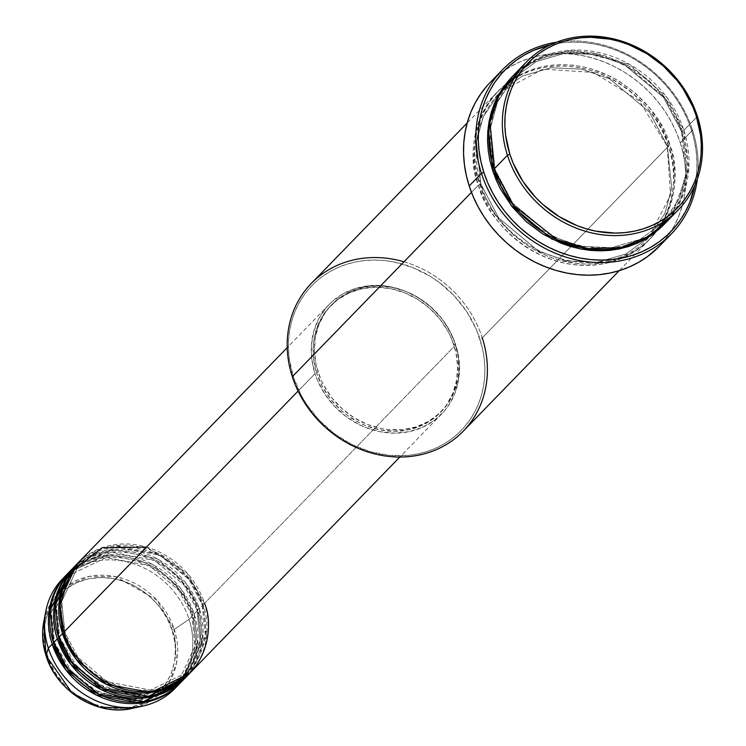 <?xml version="1.0" encoding="UTF-8"?>
<svg xmlns="http://www.w3.org/2000/svg" width="746" height="746" viewBox="0 0 746 746"><rect width="100%" height="100%" fill="white"/><g stroke="black" fill="none" stroke-linecap="round" stroke-linejoin="round"><path stroke-width="0.56" stroke-dasharray="3.73 2.8" d="M64.38 577.087A78.498 69.247 -135.8 0 1 189.055 619.329L174.266 629.4A71.523 63.093 44.2 0 0 105.494 575.306A71.523 63.093 44.2 0 0 43.725 622.117L50.97 602.964L66.525 586.104L89.595 576.341L115.742 576.649L156.856 600.054L174.266 629.4A1.958 0.476 -17.9 0 1 172.093 630.239C168.531 610.927 135.399 570.158 88.923 578.728C43.007 589.06 38.689 637.494 47.268 655.781A1.958 0.476 -17.9 0 1 46.047 655.725M64.911 632.515A1.958 0.476 162.1 0 0 65.023 632.272A1.958 0.476 162.1 0 0 63.802 632.216A1.958 0.476 -17.9 0 1 65.023 632.272A1.958 0.476 -17.9 0 1 64.911 632.515L78.069 657.45L107.219 681.788L150.506 690.069L188.402 671.81L150.506 690.069L107.219 681.788L78.069 657.45L64.911 632.515L61.676 601.5L78.619 565.151L61.676 601.5L64.911 632.515A1.958 0.476 162.1 0 1 62.515 633.54M190.454 672.519A78.498 69.247 44.2 0 0 204.516 603.421L455.722 344.876A78.498 69.247 -135.8 0 1 441.66 413.974A78.498 69.247 -135.8 0 1 371.088 429.435A78.498 69.247 -135.8 0 1 315.008 373.662L317.637 380.702L324.827 394.084L334.348 406.132L345.827 416.371L358.826 424.418L365.736 427.523L380.068 431.729L394.597 433.156L408.771 431.738L422.05 427.533L433.911 420.707L443.917 411.522L448.094 406.15L454.603 394.112L458.445 380.73L459.489 366.528L457.68 352.047L453.092 337.835L445.894 324.454L441.408 318.234L430.862 307.035L418.562 297.85L404.994 291.015L390.662 286.809L383.388 285.746L368.972 285.737L355.171 288.562L342.545 294.101L331.56 302.149L326.813 307.016L319.064 318.206L313.861 330.982L311.408 344.839L311.791 359.255L315.008 373.662L298.083 391.081L315.008 373.662A78.498 69.247 -135.8 0 1 329.061 304.573A78.498 69.247 -135.8 0 1 399.642 289.112A78.498 69.247 -135.8 0 1 455.722 344.876L204.516 603.421A1.958 0.476 162.1 0 0 202.11 604.447L205.346 635.461L188.402 671.81L205.346 635.461L202.11 604.447A1.958 0.476 162.1 0 0 202.007 604.698A1.958 0.476 162.1 0 0 203.229 604.745L206.586 636.189L189.81 673.181A78.498 69.247 -135.8 0 0 203.229 604.745L199.359 608.727A1.958 0.476 162.1 0 0 196.963 609.752L200.198 640.767L183.255 677.116L145.349 695.365L102.062 687.094L72.912 662.756L59.764 637.821A1.958 0.476 162.1 0 0 59.867 637.569A1.958 0.476 162.1 0 0 58.645 637.522A1.958 0.476 -17.9 0 1 59.867 637.569A1.958 0.476 -17.9 0 1 59.764 637.821L71.112 660.322L95.32 683.252L132.816 695.673L171.375 686.572M175.618 683.746L183.255 677.116L200.198 640.767L196.963 609.752A1.958 0.476 -17.9 0 1 199.359 608.727A78.498 69.247 44.2 0 1 187.19 675.792L202.8 639.434L199.359 608.727A78.498 69.247 44.2 0 0 143.279 552.963A78.498 69.247 44.2 0 0 72.707 568.424M72.064 569.086A78.498 69.247 -135.8 0 1 142.477 554.446A78.498 69.247 -135.8 0 1 198.072 610.051A1.958 0.476 -17.9 0 1 196.851 609.995A1.958 0.476 -17.9 0 1 196.963 609.752A1.958 0.476 162.1 0 0 196.851 609.995A1.958 0.476 162.1 0 0 198.072 610.051L201.439 641.495L184.654 678.478A78.498 69.247 -135.8 0 0 198.072 610.051L194.212 614.033A1.958 0.476 162.1 0 0 191.806 615.049L195.042 646.064L178.098 682.422L140.192 700.671L96.905 692.4L67.755 668.062L54.607 643.127A1.958 0.476 162.1 0 0 54.719 642.875A1.958 0.476 162.1 0 0 53.498 642.819A1.958 0.476 -17.9 0 1 54.719 642.875A1.958 0.476 -17.9 0 1 54.607 643.127L65.956 665.618L90.173 688.558L127.669 700.979L166.227 691.878M58.915 638.343A1.958 0.476 162.1 0 0 59.764 637.821A1.958 0.476 -17.9 0 1 58.915 638.343M170.47 689.043L178.098 682.422L195.042 646.064L191.806 615.049A1.958 0.476 -17.9 0 1 194.212 614.033A78.498 69.247 44.2 0 1 182.043 681.098L197.643 644.74L194.212 614.033A78.498 69.247 44.2 0 0 138.122 558.269A78.498 69.247 44.2 0 0 67.55 573.721M66.916 574.392A78.498 69.247 -135.8 0 1 137.32 559.742A78.498 69.247 -135.8 0 1 192.925 615.357A1.958 0.476 -17.9 0 1 191.703 615.301A1.958 0.476 -17.9 0 1 191.806 615.049A1.958 0.476 162.1 0 0 191.703 615.301A1.958 0.476 162.1 0 0 192.925 615.357L196.282 646.801L179.506 683.784A78.498 69.247 -135.8 0 0 192.925 615.357L189.055 619.329A78.498 69.247 44.2 0 0 132.975 563.566A78.498 69.247 44.2 0 0 62.403 579.027M53.768 643.649A1.958 0.476 162.1 0 0 54.607 643.127A1.958 0.476 -17.9 0 1 53.768 643.649M403.987 261.781A105.969 93.483 -135.8 0 1 482.28 337.845L479.874 338.87A104.011 91.749 44.2 0 0 355.637 261.93A104.011 91.749 44.2 0 0 293.43 377.019L292.311 376.721L293.43 377.019L289.168 357.921L288.441 348.326L288.655 338.824L289.821 329.508L291.91 320.463L294.912 311.772L298.801 303.538L303.538 295.826L309.077 288.702L315.353 282.258L322.328 276.533L329.918 271.6L338.05 267.497L346.648 264.261L355.637 261.93L364.925 260.522L374.427 260.046L384.041 260.522L393.674 261.939L412.659 267.506L430.638 276.561L439.04 282.286L454.249 295.854L466.856 311.819L476.386 329.546L482.466 348.373L484.135 357.968L484.863 367.564L484.648 377.066L483.492 386.381L481.394 395.427L478.391 404.108L474.503 412.351L469.766 420.063L464.236 427.178L457.951 433.631L450.976 439.357L443.394 444.29L435.254 448.393L426.656 451.628L417.667 453.96L408.379 455.368L389.272 455.368L370.063 451.619L351.487 444.271L334.264 433.603L319.055 420.026L306.447 404.071L301.272 395.389L293.43 377.019A104.011 91.749 44.2 0 0 417.667 453.96A104.011 91.749 44.2 0 0 479.874 338.87L482.28 337.845A105.969 93.483 44.2 0 0 406.57 262.564A105.969 93.483 44.2 0 0 311.296 283.433M550.567 44.769A115.779 102.137 -135.8 0 1 691.393 129.869L692.512 130.177A117.747 103.871 44.2 0 0 556.46 42.233A117.747 103.871 -135.8 0 1 692.512 130.177L680.268 142.766A117.747 103.871 44.2 0 0 596.147 59.12A117.747 103.871 44.2 0 0 490.29 82.312M495.036 169.519A1.958 0.476 162.1 0 0 495.148 169.267A1.958 0.476 162.1 0 0 493.927 169.211A1.958 0.476 -17.9 0 1 495.148 169.267A1.958 0.476 -17.9 0 1 495.036 169.519L512.912 203.406L552.525 236.473L580.724 246.348L611.347 247.719L640.068 239.41L662.858 222.923L640.068 239.41L611.347 247.719L580.724 246.348L552.525 236.473L512.912 203.406L495.036 169.519A1.958 0.476 -17.9 0 1 494.197 170.041A1.958 0.476 162.1 0 0 495.036 169.519L490.644 127.37L497.414 102.165L513.668 77.966L497.414 102.165L490.644 127.37L495.036 169.519M520.074 69.369L544.505 55.568L573.487 50.085L629.792 64.529L666.868 97.4L683.886 130.345L697.417 116.423L683.886 130.345A105.969 93.483 44.2 0 1 671.26 216.265L688.745 169.407L683.886 130.345A1.958 0.476 162.1 0 0 681.49 131.371L685.882 173.52L679.102 198.716L662.858 222.923L679.102 198.716L685.882 173.52L681.49 131.371A1.958 0.476 162.1 0 0 681.378 131.613A1.958 0.476 162.1 0 0 682.599 131.669L687.122 174.247L680.427 199.723L664.266 224.285L672.305 214.4L677.126 206.539L681.089 198.147L684.147 189.297L686.283 180.084L687.467 170.582L687.681 160.903L686.935 151.13L685.238 141.348L682.599 131.669A1.958 0.476 -17.9 0 1 681.378 131.613A1.958 0.476 -17.9 0 1 681.49 131.371L663.614 97.484L624.001 64.408L595.802 54.533L565.179 53.162L536.458 61.47L513.668 77.966L536.458 61.47L565.179 53.162L595.802 54.533L624.001 64.408L663.614 97.484L681.49 131.371A1.958 0.476 -17.9 0 1 683.886 130.345A105.969 93.483 44.2 0 0 608.177 55.064A105.969 93.483 44.2 0 0 512.903 75.933M478.466 185.129A1.958 0.476 162.1 0 0 480.872 184.103L498.738 217.991L538.351 251.057L566.55 260.932L597.173 262.303L625.894 253.994L648.684 237.508L664.938 213.3L671.717 188.104L667.316 145.955A1.958 0.476 162.1 0 0 667.213 146.197A1.958 0.476 162.1 0 0 668.425 146.253C681.49 174.088 674.916 247.803 605.043 263.515C534.313 276.57 483.893 214.522 478.466 185.129A105.969 93.483 -135.8 0 1 497.442 91.842A105.969 93.483 -135.8 0 1 592.716 70.973A105.969 93.483 -135.8 0 1 668.425 146.253L482.28 337.845L668.425 146.253A105.969 93.483 -135.8 0 1 649.449 239.541A105.969 93.483 -135.8 0 1 554.175 260.41A105.969 93.483 -135.8 0 1 478.466 185.129L471.453 192.337L478.466 185.129C465.401 157.294 471.976 83.58 541.848 67.858C612.578 54.812 663.008 116.861 668.425 146.253A1.958 0.476 -17.9 0 1 667.213 146.197A1.958 0.476 -17.9 0 1 667.316 145.955L671.717 188.104L664.938 213.3L648.684 237.508L625.894 253.994L597.173 262.303L566.55 260.932L538.351 251.057L498.738 217.991L480.872 184.103A1.958 0.476 162.1 0 0 480.974 183.852A1.958 0.476 162.1 0 0 479.753 183.796C485.18 213.197 535.6 275.246 606.33 262.191C676.202 246.478 682.777 172.764 669.721 144.929A1.958 0.476 162.1 0 0 667.316 145.955A1.958 0.476 -17.9 0 1 669.721 144.929L661.73 126.214L650.4 108.972L636.152 93.856L619.553 81.445L610.564 76.409L591.643 68.921L581.889 66.543L572.07 65.107L562.279 64.622L552.6 65.098L543.135 66.534L533.977 68.912L525.212 72.203L516.922 76.39L509.192 81.417L502.095 87.245L495.689 93.819L490.057 101.074L485.226 108.935L481.263 117.327L478.205 126.177L476.069 135.39L474.894 144.883L474.67 154.562L475.416 164.344L477.114 174.116L483.305 193.298L493.013 211.36L499.074 219.762L513.313 234.878L529.912 247.28L548.235 256.503L557.831 259.804L577.404 263.627L587.195 264.103L596.875 263.627L606.33 262.191L615.487 259.813L624.253 256.521L632.543 252.344L640.273 247.308L647.379 241.48L653.776 234.906L659.417 227.661L664.238 219.8L668.202 211.407L671.269 202.558L673.396 193.335L674.58 183.842L674.804 174.163L674.058 164.39L672.36 154.609L669.721 144.929C664.294 115.527 613.874 53.479 543.135 66.534C473.262 82.256 466.688 155.961 479.753 183.796A1.958 0.476 -17.9 0 1 480.974 183.852A1.958 0.476 -17.9 0 1 480.872 184.103L476.47 141.954L483.249 116.749L499.494 92.551L522.284 76.055L551.005 67.746L581.638 69.117L609.836 78.992L649.449 112.068L667.316 145.955L649.449 112.068L609.836 78.992L581.638 69.117L551.005 67.746L522.284 76.055L499.494 92.551L483.249 116.749L476.47 141.954L480.872 184.103A1.958 0.476 -17.9 0 1 478.466 185.129M74.684 566.475L113.905 549.476L157.275 558.866L186.22 583.605L199.359 608.727L203.229 604.745L189.857 579.325L160.278 554.437L116.217 545.643L77.22 563.789A78.498 69.247 -135.8 0 1 147.633 549.14A78.498 69.247 -135.8 0 1 203.229 604.745A1.958 0.476 -17.9 0 1 202.007 604.698A1.958 0.476 -17.9 0 1 202.11 604.447L188.962 579.511L159.812 555.173L116.525 546.902L78.619 565.151L116.525 546.902L159.812 555.173L188.962 579.511L202.11 604.447A1.958 0.476 -17.9 0 1 204.516 603.421A78.498 69.247 44.2 0 0 148.435 547.657A78.498 69.247 44.2 0 0 77.854 563.118M455.256 343.906L453.96 345.23A76.53 67.513 44.2 0 0 399.278 290.865A76.53 67.513 44.2 0 0 330.469 305.935A76.53 67.513 44.2 0 0 316.77 373.308L318.057 371.984A76.53 67.513 -135.8 0 1 331.765 304.61A76.53 67.513 -135.8 0 1 400.574 289.541A76.53 67.513 -135.8 0 1 455.256 343.906L449.484 330.394L441.296 317.936L431.011 307.016L425.201 302.27L412.529 294.418L405.787 291.397L391.818 287.294L377.653 285.905L363.834 287.285L350.89 291.388L339.318 298.036L329.564 306.998L325.489 312.229L319.148 323.969L315.399 337.015L314.383 350.862L316.145 364.99L320.621 378.837L323.82 385.495L332.007 397.954L342.293 408.873L354.285 417.835L367.517 424.493L381.486 428.596L388.582 429.631L402.644 429.631L416.091 426.88L428.4 421.481L439.114 413.638L447.814 403.651L454.155 391.92L457.913 378.875L458.762 372.012L458.389 357.959L455.256 343.906A76.53 67.513 -135.8 0 1 441.548 411.279A76.53 67.513 -135.8 0 1 372.739 426.348A76.53 67.513 -135.8 0 1 318.057 371.984L316.77 373.308A76.53 67.513 44.2 0 0 371.443 427.672A76.53 67.513 44.2 0 0 440.261 412.603A76.53 67.513 44.2 0 0 453.96 345.23L455.256 343.906M69.527 571.781L108.748 554.782L152.128 564.172L181.073 588.911L194.212 614.033L198.072 610.051C194.053 588.277 156.707 542.314 104.309 551.984C52.556 563.622 47.688 618.229 57.358 638.846M150.459 701.137L132.471 708.336A71.523 63.093 44.2 0 0 174.266 629.4L189.055 619.329A78.498 69.247 -135.8 0 1 176.886 686.395A78.498 69.247 44.2 0 0 189.055 619.329L192.925 615.357C188.906 593.583 151.55 547.62 99.162 557.281C47.399 568.928 42.531 623.525 52.211 644.152M46.103 655.79A1.958 0.476 162.1 0 0 47.268 655.781C50.84 675.093 83.972 715.862 130.447 707.292C176.354 696.96 180.672 648.526 172.093 630.239L166.843 617.949L159.392 606.61L150.039 596.679L144.752 592.361L133.226 585.218L127.09 582.467L114.38 578.737L101.493 577.469L88.923 578.728L77.146 582.458L66.618 588.51L57.75 596.66L50.868 606.591L46.252 617.912L44.853 623.973L43.93 636.571L45.534 649.421L49.609 662.019L55.987 673.89L64.426 684.576L74.609 693.659L86.135 700.802L92.271 703.553L104.981 707.283L117.868 708.551L130.447 707.292L142.216 703.562L152.744 697.51L157.415 693.677L165.323 684.595L171.095 673.918L174.508 662.047L175.431 649.449L174.946 643.024L172.093 630.239A1.958 0.476 162.1 0 0 174.266 629.4L176.643 662.681L169.23 682.282L153.107 699.422M665.003 239.82A117.747 103.871 44.2 0 0 680.268 142.766L692.512 130.177L691.393 129.869A115.779 102.137 -135.8 0 1 694.983 185.073L696.708 172.391L696.95 161.817L696.139 151.13L694.284 140.453L691.393 129.869L687.514 119.5L682.665 109.429L676.902 99.759L670.281 90.583L662.868 81.995L654.727 74.068L645.933 66.879L636.59 60.51L626.771 55.008L616.569 50.43L606.088 46.83L595.439 44.228L584.705 42.653L574 42.13L563.435 42.653L550.576 44.769M512.26 76.596L522.079 68.156L529.809 63.13L538.099 58.943L546.865 55.652L556.022 53.274L565.487 51.838L575.157 51.362L584.948 51.847L594.776 53.283L604.521 55.661L623.451 63.149L632.44 68.184L649.039 80.596L663.278 95.712L669.339 104.104L679.047 122.176L682.599 131.669L664.509 97.297L624.467 63.671L595.942 53.516L564.871 51.903L535.619 60.081L512.26 76.596M692.512 130.177A117.747 103.871 -135.8 0 1 697.342 179.115A117.747 103.871 44.2 0 0 692.512 130.177M486.914 85.986L494.02 78.675L501.909 72.203L510.506 66.618L519.71 61.965L529.455 58.309L539.628 55.661L550.138 54.076L560.889 53.544L571.772 54.076L582.682 55.67L593.518 58.319L604.176 61.983L614.545 66.636L624.533 72.231L634.044 78.712L642.977 86.014L651.258 94.08L658.802 102.817L665.535 112.142L671.391 121.98L676.324 132.219L680.268 142.766L683.205 153.527L685.089 164.39L685.919 175.254L685.677 186.006L684.362 196.562L681.993 206.801L678.59 216.629L674.188 225.954L668.826 234.692L659.268 246.329M463.303 431.123A105.969 93.483 44.2 0 0 482.28 337.845M316.77 373.308L313.628 359.255L313.255 345.202L314.113 338.339L317.861 325.293L324.202 313.562L328.277 308.322L338.031 299.36L349.604 292.712L362.547 288.618L376.366 287.238L390.531 288.618L404.5 292.721L417.732 299.388L429.724 308.34L440.009 319.26L448.197 331.718L451.395 338.376L455.871 352.224L457.634 366.351L456.617 380.199L452.869 393.245L446.528 404.985L442.453 410.216L432.699 419.177L421.126 425.826L408.183 429.929L394.364 431.309L380.199 429.92L366.23 425.817L359.488 422.796L346.815 414.944L341.006 410.197L330.72 399.278L322.533 386.82L316.77 373.308M191.806 615.049L178.658 590.114L149.508 565.776L106.221 557.504L68.315 575.753L51.371 612.112L54.607 643.127L51.371 612.112L68.315 575.753L106.221 557.504L149.508 565.776L178.658 590.114L191.806 615.049M196.963 609.752L183.805 584.808L154.664 560.479L111.378 552.199L73.472 570.448L56.528 606.806L59.764 637.821L56.528 606.806L73.472 570.448L111.378 552.199L154.664 560.479L183.805 584.808L196.963 609.752M204.516 603.421L187.115 573.096L146.524 547.079M65.023 632.272C79.701 685.639 155.457 709.688 188.402 671.81C205.103 653.384 209.635 631.013 202.007 604.689C187.33 551.322 111.574 527.273 78.619 565.151C61.927 583.577 57.395 605.957 65.023 632.272M175.58 683.765L183.255 677.116C199.947 658.69 204.479 636.31 196.851 609.995C182.183 556.628 106.417 532.579 73.472 570.448C56.771 588.883 52.239 611.254 59.867 637.578L77.715 668.146L106.622 689.034L140.257 695.654L171.254 686.637M170.424 689.071L178.098 682.422C194.799 663.996 199.331 641.616 191.694 615.291C177.026 561.934 101.269 537.875 68.315 575.753C51.623 594.189 47.082 616.56 54.719 642.884L72.558 673.452L101.475 694.33L135.11 700.96L166.097 691.943M495.148 169.277C515.085 241.76 617.977 274.453 662.858 222.923C685.583 197.83 691.756 167.393 681.378 131.613C661.441 59.12 558.549 26.436 513.668 77.966C490.943 103.06 484.769 133.497 495.148 169.277M648.684 237.508L670.551 195.135L667.204 146.197L639.154 100.663L593.592 72.446L542.827 69.136L499.494 92.551C476.769 117.644 470.595 148.081 480.974 183.861C500.911 256.344 603.812 289.038 648.684 237.508M329.061 304.573L287.238 347.617M331.765 304.61L330.469 305.935M497.442 91.842L467.183 122.987M649.449 239.541L619.189 270.686M441.548 411.279L440.261 412.603M441.66 413.974L399.837 457.018"/><path stroke-width="1.12" d="M52.211 644.152A1.958 0.476 162.1 0 0 53.768 643.649A1.958 0.476 -17.9 0 1 52.211 644.152L48.341 648.125L52.211 644.152A78.498 69.247 -135.8 0 0 108.291 699.916A78.498 69.247 -135.8 0 0 178.863 684.455A78.498 69.247 -135.8 0 0 179.506 683.784L140.761 703.077L96.029 694.908L65.816 669.88L52.211 644.152A78.498 69.247 -135.8 0 1 66.263 575.054L62.403 579.027A78.498 69.247 44.2 0 0 48.341 648.125L46.047 655.641A1.958 0.476 162.1 0 0 46.047 655.725A1.958 0.476 -17.9 0 1 46.047 655.641L43.725 622.117A71.523 63.093 44.2 0 0 46.047 655.641L48.341 648.125A78.498 69.247 -135.8 0 1 45.786 611.338A78.498 69.247 -135.8 0 1 64.38 577.087M287.238 347.617L77.854 563.118A78.498 69.247 44.2 0 0 63.802 632.216C67.821 653.99 105.167 699.953 157.565 690.283C209.318 678.636 214.186 624.038 204.516 603.421M189.167 673.843A78.498 69.247 -135.8 0 0 189.81 673.181L151.065 692.465L106.333 684.296L76.12 659.268L62.515 633.54A78.498 69.247 -135.8 0 1 76.568 564.442A78.498 69.247 -135.8 0 1 77.22 563.789L59.232 601.36L62.515 633.54L58.645 637.522L72.493 663.558L103.368 688.717L148.762 696.232L187.19 675.792A78.498 69.247 44.2 0 1 185.306 677.825A78.498 69.247 44.2 0 1 114.735 693.286A78.498 69.247 44.2 0 1 58.645 637.522L62.515 633.54A78.498 69.247 -135.8 0 0 118.595 689.304A78.498 69.247 -135.8 0 0 189.167 673.843L185.306 677.825M71.42 569.748L67.55 573.721A78.498 69.247 44.2 0 0 53.498 642.819L57.358 638.846A78.498 69.247 -135.8 0 0 113.439 694.61A78.498 69.247 -135.8 0 0 184.02 679.149A78.498 69.247 -135.8 0 0 184.654 678.478L145.918 697.771L101.186 689.602L70.963 664.574L57.358 638.846A1.958 0.476 162.1 0 0 58.915 638.343A1.958 0.476 -17.9 0 1 57.358 638.846A78.498 69.247 -135.8 0 1 71.42 569.748A78.498 69.247 -135.8 0 1 72.064 569.086M171.375 686.572L175.618 683.746M69.527 571.781L50.308 609.911L53.498 642.819L67.336 668.854L98.211 694.022L143.605 701.538L182.043 681.098A78.498 69.247 44.2 0 1 180.15 683.131A78.498 69.247 44.2 0 1 109.578 698.582A78.498 69.247 44.2 0 1 53.498 642.819L57.358 638.846M166.227 691.878L170.47 689.043M507.448 155.289L509.854 154.273A104.011 91.749 -135.8 0 1 572.061 39.174A104.011 91.749 -135.8 0 1 696.298 116.115L697.417 116.423A105.969 93.483 44.2 0 0 570.839 38.027A105.969 93.483 44.2 0 0 507.448 155.289A105.969 93.483 -135.8 0 1 526.424 62.011A105.969 93.483 -135.8 0 1 621.707 41.142A105.969 93.483 -135.8 0 1 697.417 116.423A105.969 93.483 -135.8 0 1 678.44 209.701A105.969 93.483 -135.8 0 1 583.167 230.57A105.969 93.483 -135.8 0 1 507.448 155.289L493.927 169.211L513.407 205.374L557.271 239.736L588.1 248.642L620.625 247.588L649.719 235.941L671.26 216.265A105.969 93.483 44.2 0 1 664.91 223.623A105.969 93.483 44.2 0 1 569.636 244.492A105.969 93.483 44.2 0 1 493.927 169.211L507.448 155.289A105.969 93.483 44.2 0 0 634.035 233.684A105.969 93.483 44.2 0 0 697.417 116.423L696.298 116.115L692.81 106.799L683.28 89.063L677.34 80.829L663.362 65.993L647.071 53.815L629.083 44.76L619.674 41.524L610.097 39.184L590.851 37.3L581.348 37.766L572.061 39.174L563.071 41.506L554.474 44.741L546.342 48.844L538.752 53.787L531.777 59.503L525.501 65.956L519.962 73.071L515.225 80.792L511.336 89.026L508.334 97.707L506.245 106.753L505.079 116.078L504.865 125.58L505.592 135.175L509.854 154.273L513.341 163.588L522.871 181.325L535.479 197.28L542.79 204.404L559.09 216.582L577.068 225.628L586.487 228.863L596.054 231.204L615.31 233.088L624.803 232.621L634.091 231.213L643.08 228.882L651.678 225.646L659.818 221.543L667.409 216.601L674.375 210.885L680.66 204.432L686.189 197.317L690.927 189.605L694.815 181.362L697.818 172.68L699.916 163.635L701.072 154.319L701.287 144.817L700.559 135.222L696.298 116.115A104.011 91.749 -135.8 0 1 634.091 231.213A104.011 91.749 -135.8 0 1 509.854 154.273L507.448 155.289M467.183 122.987L311.296 283.433A105.969 93.483 44.2 0 0 292.311 376.721A105.969 93.483 -135.8 0 1 403.987 261.781M502.524 69.714L490.29 82.312A117.747 103.871 44.2 0 0 469.197 185.959L481.44 173.361A117.747 103.871 -135.8 0 1 502.524 69.714A117.747 103.871 -135.8 0 1 556.46 42.233A117.747 103.871 44.2 0 0 481.44 173.361L483.837 172.345A115.779 102.137 -135.8 0 1 550.567 44.769M664.266 224.285L641.178 241.368L611.916 250.124L580.575 248.95L551.648 238.99L510.963 205.215L492.64 170.545A1.958 0.476 162.1 0 0 494.197 170.041A1.958 0.476 -17.9 0 1 492.64 170.545L489.991 160.856L488.294 151.084L487.548 141.302L487.772 131.622L488.956 122.13L491.092 112.916L494.15 104.067L498.114 95.674L502.935 87.814L512.26 76.596L495.316 101.344L488.201 127.23L492.64 170.545L496.193 180.038L500.622 189.251L511.961 206.502L526.2 221.618L542.799 234.02L561.123 243.243L570.709 246.544L580.463 248.922L590.282 250.367L600.082 250.843L609.752 250.367L619.217 248.931L628.374 246.562L637.14 243.261L645.43 239.084L653.16 234.048L664.266 224.285M76.568 564.442L72.707 568.424A78.498 69.247 44.2 0 0 58.645 637.522L55.465 604.605L74.684 566.475M146.524 547.079L102.109 547.732L70.236 572.723L60.081 605.323L63.802 632.216L298.083 391.081L63.802 632.216A78.498 69.247 44.2 0 0 119.882 687.98A78.498 69.247 44.2 0 0 190.454 672.519L399.837 457.018M482.28 337.845A105.969 93.483 -135.8 0 1 418.898 455.107A105.969 93.483 -135.8 0 1 292.311 376.721L471.453 192.337L292.311 376.721A105.969 93.483 44.2 0 0 368.03 452.001A105.969 93.483 44.2 0 0 463.303 431.123L619.189 270.686M526.424 62.011L512.903 75.933A105.969 93.483 44.2 0 0 493.927 169.211L489.973 122.437L499.223 94.677L520.074 69.369M66.263 575.054A78.498 69.247 -135.8 0 1 66.916 574.392M48.341 648.125A78.498 69.247 44.2 0 0 104.421 703.888A78.498 69.247 44.2 0 0 175.002 688.427A78.498 69.247 44.2 0 0 176.886 686.395A78.498 69.247 -135.8 0 1 143.185 705.968A78.498 69.247 -135.8 0 1 48.341 648.125M46.047 655.641A71.523 63.093 44.2 0 0 132.471 708.336L99.535 707.161L72.008 692.903L46.047 655.641M550.576 44.769L533.511 50.411L524.457 54.98L516.008 60.482L508.25 66.851L501.256 74.031L495.092 81.948L489.824 90.536L485.497 99.712L482.149 109.382L479.818 119.444L478.531 129.823L478.289 140.397L479.1 151.084L480.956 161.761L483.837 172.345L487.725 182.714L492.574 192.785L498.328 202.455L504.949 211.631L512.371 220.219L520.512 228.145L529.296 235.326L538.649 241.704L548.469 247.206L558.67 251.775L569.142 255.384L579.801 257.985L590.534 259.552L601.229 260.084L611.804 259.561L622.145 257.995L632.151 255.393L641.728 251.794L650.782 247.224L659.231 241.732L666.989 235.363L673.983 228.183L680.138 220.256L685.415 211.668L689.742 202.502L694.983 185.073A115.779 102.137 -135.8 0 1 594.683 259.878A115.779 102.137 -135.8 0 1 483.837 172.345L481.44 173.361L469.197 185.959A117.747 103.871 44.2 0 0 553.327 269.604A117.747 103.871 44.2 0 0 659.184 246.413A117.747 103.871 44.2 0 0 665.003 239.82M697.342 179.115A117.747 103.871 -135.8 0 1 671.428 233.815A117.747 103.871 -135.8 0 1 565.561 257.006A117.747 103.871 -135.8 0 1 481.44 173.361A117.747 103.871 44.2 0 0 597.9 262.555A117.747 103.871 44.2 0 0 697.342 179.115M659.268 246.329L647.556 256.521L638.968 262.116L629.755 266.76L620.019 270.425L609.846 273.064L599.327 274.659L588.585 275.19L577.693 274.649L566.783 273.055L555.947 270.406L545.298 266.742L534.919 262.088L524.932 256.493L515.43 250.013L506.487 242.711L498.207 234.654L490.672 225.917L483.94 216.582L478.074 206.754L473.15 196.506L469.197 185.959L466.269 175.198L464.376 164.334L463.555 153.48L463.798 142.719L465.112 132.173L467.481 121.934L470.885 112.096L475.286 102.771L480.648 94.043L486.914 85.986M64.911 632.515A1.958 0.476 -17.9 0 1 62.515 633.54M45.786 611.338L43.725 622.117C41.655 633.177 42.429 644.385 46.047 655.725A1.958 0.476 162.1 0 0 46.103 655.79M153.107 699.422L150.459 701.137M171.254 686.637L175.58 683.765M166.097 691.943L170.424 689.071M184.02 679.149L180.15 683.131M178.863 684.455L175.002 688.427M143.185 705.968L132.471 708.336C98.23 716.906 56.659 691.533 46.047 655.725M678.44 209.701L664.91 223.623M671.428 233.815L659.184 246.413"/></g></svg>
